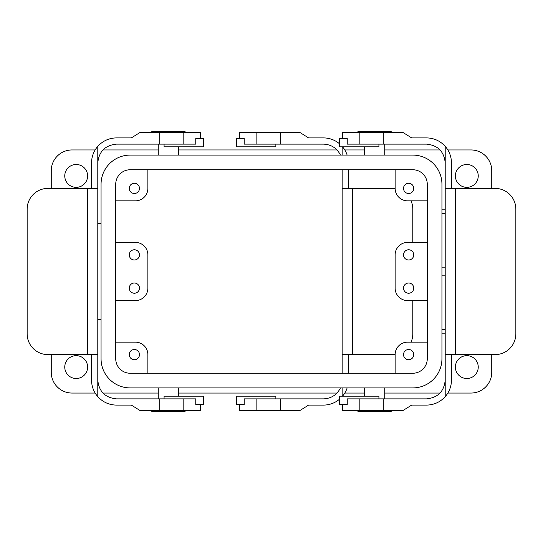 <?xml version="1.0" encoding="UTF-8"?>
<svg xmlns="http://www.w3.org/2000/svg" width="543" height="543" viewBox="0 0 543 543"><rect width="100%" height="100%" fill="white"/><g stroke="black" fill="none" stroke-linecap="round" stroke-linejoin="round"><path stroke-width="0.81" d="M397.143 294.917L396.051 292.82L397.143 294.917M407.596 300.591A12.469 12.469 0 0 1 395.128 288.123L395.128 254.877A12.469 12.469 0 0 1 407.596 242.409A12.469 12.469 0 0 0 395.128 254.877L395.128 288.123A12.469 12.469 0 0 0 407.596 300.591L427.273 300.591L407.596 300.591M130.211 373.251L412.789 373.251A14.485 14.485 0 0 0 427.273 358.767L427.273 184.233A14.485 14.485 0 0 0 412.789 169.749L130.211 169.749A14.485 14.485 0 0 0 115.727 184.233L115.727 358.767A14.485 14.485 0 0 0 130.211 373.251L412.789 373.251A14.485 14.485 0 0 0 427.273 358.767L427.273 184.233A14.485 14.485 0 0 0 412.789 169.749L130.211 169.749A14.485 14.485 0 0 0 115.727 184.233L115.727 358.767A14.485 14.485 0 0 0 130.211 373.251M412.789 242.409L427.273 242.409L407.596 242.409L427.273 242.409L412.789 242.409L427.273 242.409L412.789 242.409L412.789 209.164A20.777 20.777 0 0 0 411.058 200.856M396.051 250.18L397.143 248.09L396.051 250.18M441.941 275.844L445.206 275.844L441.941 275.844M441.941 267.156L445.206 267.156L441.941 267.156M441.941 209.164L445.206 209.164L441.941 209.164M441.941 213.508L445.206 213.508L441.941 213.508M441.941 329.492L445.206 329.492L441.941 329.492M441.941 333.836L445.206 333.836L441.941 333.836M407.596 200.856L427.273 200.856L407.596 200.856A12.469 12.469 0 0 1 395.128 188.387A12.469 12.469 0 0 0 407.596 200.856M395.128 169.749L395.128 188.387L395.128 169.749M147.872 169.749L147.872 188.387A12.469 12.469 0 0 1 135.404 200.856L115.727 200.856L135.404 200.856A12.469 12.469 0 0 0 147.872 188.387L147.872 169.749M115.727 242.409L135.404 242.409A12.469 12.469 0 0 1 147.872 254.877L147.872 288.123L147.872 254.877A12.469 12.469 0 0 0 135.404 242.409L115.727 242.409M135.404 300.591A12.469 12.469 0 0 0 147.872 288.123A12.469 12.469 0 0 1 135.404 300.591L115.727 300.591L135.404 300.591M134.365 293.234A5.111 5.111 0 0 1 129.94 285.57A5.111 5.111 0 0 1 138.791 285.57A5.111 5.111 0 0 1 134.365 293.234A5.111 5.111 0 0 1 129.94 285.57A5.111 5.111 0 0 1 138.791 285.57A5.111 5.111 0 0 1 134.365 293.234M134.365 249.766A5.111 5.111 0 0 0 129.94 257.43A5.111 5.111 0 0 0 138.791 257.43A5.111 5.111 0 0 0 134.365 249.766A5.111 5.111 0 0 0 129.94 257.43A5.111 5.111 0 0 0 138.791 257.43A5.111 5.111 0 0 0 134.365 249.766M135.404 342.144L115.727 342.144L135.404 342.144A12.469 12.469 0 0 1 147.872 354.613A12.469 12.469 0 0 0 135.404 342.144M147.872 373.251L147.872 354.613L147.872 373.251M395.128 373.251L395.128 354.613A12.469 12.469 0 0 1 407.596 342.144L427.273 342.144L407.596 342.144A12.469 12.469 0 0 0 395.128 354.613L395.128 373.251M408.635 359.724A5.111 5.111 0 0 0 413.06 352.061A5.111 5.111 0 0 0 404.209 352.061A5.111 5.111 0 0 0 408.635 359.724A5.111 5.111 0 0 0 413.06 352.061A5.111 5.111 0 0 0 404.209 352.061A5.111 5.111 0 0 0 408.635 359.724M408.635 183.276A5.111 5.111 0 0 1 413.06 190.939A5.111 5.111 0 0 1 404.209 190.939A5.111 5.111 0 0 1 408.635 183.276A5.111 5.111 0 0 1 413.06 190.939A5.111 5.111 0 0 1 404.209 190.939A5.111 5.111 0 0 1 408.635 183.276M491.748 170.726A20.777 20.777 0 0 0 470.971 149.949L447.853 149.949L470.971 149.949A20.777 20.777 0 0 1 491.748 170.726L491.748 188.387L491.748 170.726M408.635 293.234A5.111 5.111 0 0 0 413.06 285.57A5.111 5.111 0 0 0 404.209 285.57A5.111 5.111 0 0 0 408.635 293.234A5.111 5.111 0 0 0 413.06 285.57A5.111 5.111 0 0 0 404.209 285.57A5.111 5.111 0 0 0 408.635 293.234M478.24 367.082A11.43 11.43 0 0 0 466.817 355.651A11.43 11.43 0 0 0 455.387 367.082A11.43 11.43 0 0 0 466.817 378.505A11.43 11.43 0 0 0 478.24 367.082A11.43 11.43 0 0 0 466.817 355.651A11.43 11.43 0 0 0 455.387 367.082A11.43 11.43 0 0 0 466.817 378.505A11.43 11.43 0 0 0 478.24 367.082M391.184 411.546L357.939 411.546L357.939 410.712L357.939 411.546L391.184 411.546L391.184 410.712L391.184 411.546M408.635 249.766A5.111 5.111 0 0 1 413.06 257.43A5.111 5.111 0 0 1 404.209 257.43A5.111 5.111 0 0 1 408.635 249.766A5.111 5.111 0 0 1 413.06 257.43A5.111 5.111 0 0 1 404.209 257.43A5.111 5.111 0 0 1 408.635 249.766M491.748 372.274A20.777 20.777 0 0 1 470.971 393.051L447.853 393.051L470.971 393.051A20.777 20.777 0 0 0 491.748 372.274L491.748 354.613L491.748 372.274M134.365 183.276A5.111 5.111 0 0 0 129.94 190.939A5.111 5.111 0 0 0 138.791 190.939A5.111 5.111 0 0 0 134.365 183.276A5.111 5.111 0 0 0 129.94 190.939A5.111 5.111 0 0 0 138.791 190.939A5.111 5.111 0 0 0 134.365 183.276M64.76 175.918A11.43 11.43 0 0 0 76.183 187.349A11.43 11.43 0 0 0 87.613 175.918A11.43 11.43 0 0 0 76.183 164.495A11.43 11.43 0 0 0 64.76 175.918A11.43 11.43 0 0 0 76.183 187.349A11.43 11.43 0 0 0 87.613 175.918A11.43 11.43 0 0 0 76.183 164.495A11.43 11.43 0 0 0 64.76 175.918M151.816 131.454L185.061 131.454L185.061 132.288L185.061 131.454L151.816 131.454L151.816 132.288L151.816 131.454M72.029 149.949L95.147 149.949L72.029 149.949A20.777 20.777 0 0 0 51.252 170.726A20.777 20.777 0 0 1 72.029 149.949M102.939 149.949L158.257 149.949L102.939 149.949M178.62 149.949L336.999 149.949L178.62 149.949M344.791 149.949L364.38 149.949L344.791 149.949M384.743 149.949L440.061 149.949L384.743 149.949M51.252 188.387L51.252 170.726L51.252 188.387M101.059 223.709L97.794 223.709L101.059 223.709M478.24 175.918A11.43 11.43 0 0 1 466.817 187.349A11.43 11.43 0 0 1 455.387 175.918A11.43 11.43 0 0 1 466.817 164.495A11.43 11.43 0 0 1 478.24 175.918A11.43 11.43 0 0 1 466.817 187.349A11.43 11.43 0 0 1 455.387 175.918A11.43 11.43 0 0 1 466.817 164.495A11.43 11.43 0 0 1 478.24 175.918M134.365 359.724A5.111 5.111 0 0 1 129.94 352.061A5.111 5.111 0 0 1 138.791 352.061A5.111 5.111 0 0 1 134.365 359.724A5.111 5.111 0 0 1 129.94 352.061A5.111 5.111 0 0 1 138.791 352.061A5.111 5.111 0 0 1 134.365 359.724M87.613 367.082A11.43 11.43 0 0 1 76.183 378.505A11.43 11.43 0 0 1 64.76 367.082A11.43 11.43 0 0 1 76.183 355.651A11.43 11.43 0 0 1 87.613 367.082A11.43 11.43 0 0 1 76.183 378.505A11.43 11.43 0 0 1 64.76 367.082A11.43 11.43 0 0 1 76.183 355.651A11.43 11.43 0 0 1 87.613 367.082M151.816 411.546L185.061 411.546L185.061 410.712L185.061 411.546L151.816 411.546L151.816 410.712L151.816 411.546M72.029 393.051L95.147 393.051L72.029 393.051A20.777 20.777 0 0 1 51.252 372.274A20.777 20.777 0 0 0 72.029 393.051M102.939 393.051L158.257 393.051L102.939 393.051M178.62 393.051L336.999 393.051L178.62 393.051M344.791 393.051L364.38 393.051L344.791 393.051M384.743 393.051L440.061 393.051L384.743 393.051M101.059 319.291L97.794 319.291L101.059 319.291M51.252 354.613L51.252 372.274L51.252 354.613M391.184 131.454L357.939 131.454L357.939 132.288L357.939 131.454L391.184 131.454L391.184 132.288L391.184 131.454M101.059 358.767A29.152 29.152 0 0 0 130.211 387.919L412.789 387.919A29.152 29.152 0 0 0 441.941 358.767L441.941 184.233A29.152 29.152 0 0 0 412.789 155.081L130.211 155.081A29.152 29.152 0 0 0 101.059 184.233L101.059 358.767A29.152 29.152 0 0 0 130.211 387.919L412.789 387.919A29.152 29.152 0 0 0 441.941 358.767L441.941 184.233A29.152 29.152 0 0 0 412.789 155.081L130.211 155.081A29.152 29.152 0 0 0 101.059 184.233L101.059 358.767M445.206 146.338L445.206 162.832C444.072 151.497 437.841 145.259 426.506 144.133L383.283 144.133L383.283 132.288L402.668 132.288L411.642 137.895L426.506 137.895C433.938 138.044 440.176 140.861 445.206 146.338A24.93 24.93 0 0 1 451.437 162.832L451.437 188.387M445.206 396.661L445.206 380.168C444.072 391.503 437.841 397.741 426.506 398.867L383.283 398.867L383.283 410.712L402.668 410.712L411.642 405.105L426.506 405.105C433.938 404.956 440.176 402.139 445.206 396.661A24.93 24.93 0 0 0 451.437 380.168L451.437 354.613M383.283 398.867L347.235 398.867L347.235 404.481L339.443 404.481L339.443 396.166L378.926 396.166L378.926 398.867M383.283 410.712L342.558 410.712L342.558 404.481M445.206 380.168L445.206 354.613L495.073 354.613A20.777 20.777 0 0 0 515.85 333.836L515.85 209.164A20.777 20.777 0 0 0 495.073 188.387L445.206 188.387L445.206 354.613M445.206 162.832L445.206 188.387M383.283 144.133L347.235 144.133L347.235 138.519L339.443 138.519L339.443 146.834L378.926 146.834L378.926 144.133M383.283 132.288L342.558 132.288L342.558 138.519M97.794 396.661L97.794 380.168C98.928 391.503 105.159 397.741 116.494 398.867L159.717 398.867L159.717 410.712L140.332 410.712L131.358 405.105L116.494 405.105C109.062 404.956 102.824 402.139 97.794 396.661A24.93 24.93 0 0 1 91.563 380.168L91.563 354.613M97.794 146.338L97.794 162.832C98.928 151.497 105.159 145.259 116.494 144.133L159.717 144.133L159.717 132.288L140.332 132.288L131.358 137.895L116.494 137.895C109.062 138.044 102.824 140.861 97.794 146.338A24.93 24.93 0 0 0 91.563 162.832L91.563 188.387M159.717 144.133L195.765 144.133L195.765 138.519L203.557 138.519L203.557 146.834L164.074 146.834L164.074 144.133M159.717 132.288L200.442 132.288L200.442 138.519M97.794 162.832L97.794 188.387L47.927 188.387A20.777 20.777 0 0 0 27.15 209.164L27.15 333.836A20.777 20.777 0 0 0 47.927 354.613L97.794 354.613L97.794 188.387M97.794 380.168L97.794 354.613M159.717 398.867L195.765 398.867L195.765 404.481L203.557 404.481L203.557 396.166L164.074 396.166L164.074 398.867M159.717 410.712L200.442 410.712L200.442 404.481M348.382 169.749L348.382 188.387M348.382 373.251L348.382 354.613M339.443 399.295C334.787 403.096 329.458 405.03 323.445 405.105L308.58 405.105L299.607 410.712L280.229 410.712L280.229 398.867L323.445 398.867C331.244 398.528 336.918 394.876 340.461 387.919M340.461 155.081C336.918 148.124 331.244 144.472 323.445 144.133L280.229 144.133L280.229 132.288L299.607 132.288L308.58 137.895L323.445 137.895C329.458 137.97 334.787 139.904 339.443 143.705M342.144 146.834L342.144 155.081M342.572 146.834A24.93 24.93 0 0 1 347.147 155.081M342.144 396.166L342.144 387.919M280.229 398.867L244.18 398.867L244.18 404.481L236.388 404.481L236.388 396.166L275.864 396.166L275.864 398.867M280.229 410.712L239.504 410.712L239.504 404.481M342.572 396.166A24.93 24.93 0 0 0 347.147 387.919M342.144 373.251L342.144 354.613L392.012 354.613A20.777 20.777 0 0 0 395.134 354.375M342.144 354.613L342.144 188.387L392.012 188.387A20.777 20.777 0 0 1 395.134 188.625M411.058 342.144A20.777 20.777 0 0 0 412.789 333.836L412.789 300.591M342.144 169.749L342.144 188.387M280.229 144.133L244.18 144.133L244.18 138.519L236.388 138.519L236.388 146.834L275.864 146.834L275.864 144.133M280.229 132.288L239.504 132.288L239.504 138.519M359.181 410.712L359.181 398.867M455.591 354.613L455.591 188.387M359.181 132.288L359.181 144.133M183.819 132.288L183.819 144.133M87.409 188.387L87.409 354.613M183.819 410.712L183.819 398.867M256.126 410.712L256.126 398.867M352.536 354.613L352.536 188.387M256.126 132.288L256.126 144.133M384.743 155.081L384.743 144.133L384.743 155.081M364.38 155.081L364.38 146.834L364.38 155.081M364.38 387.919L364.38 396.166L364.38 387.919M384.743 387.919L384.743 398.867L384.743 387.919M178.62 155.081L178.62 146.834L178.62 155.081M158.257 155.081L158.257 144.133L158.257 155.081M158.257 387.919L158.257 398.867L158.257 387.919M178.62 387.919L178.62 396.166L178.62 387.919"/></g></svg>
